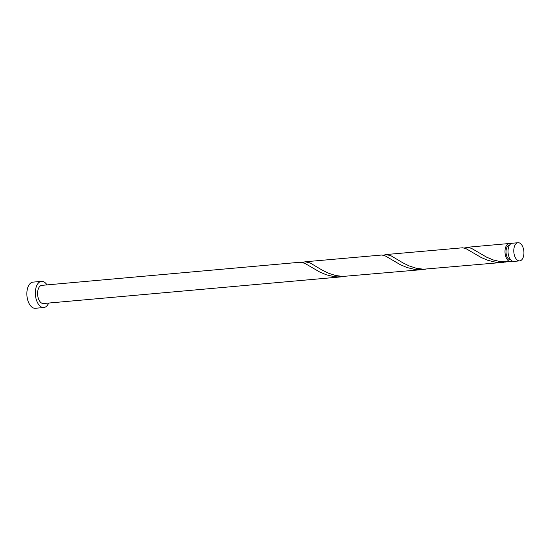 <?xml version="1.0" encoding="UTF-8"?>
<svg xmlns="http://www.w3.org/2000/svg" width="551" height="551" viewBox="0 0 551 551"><rect width="100%" height="100%" fill="white"/><g stroke="black" fill="none" stroke-linecap="round" stroke-linejoin="round"><path stroke-width="0.83" d="M514.476 255.506A9.119 5.035 84.9 0 0 519.669 260.885A9.119 5.035 84.9 0 0 523.236 248.102A9.119 5.035 84.9 0 0 518.043 242.722A9.119 5.035 84.9 0 0 514.476 255.506M519.669 260.885L513.904 261.401A9.119 5.035 -95.1 0 1 508.718 256.022A9.119 5.035 -95.1 0 1 512.278 243.239L518.043 242.722M510.736 259.852L510.715 259.858A7.294 4.029 -95.1 0 1 506.562 255.554A7.294 4.029 -95.1 0 1 509.413 245.326L509.434 245.326M47.028 284.895A13.128 7.246 84.9 0 0 41.477 281.361A13.128 7.246 84.9 0 0 36.345 299.772A13.128 7.246 84.9 0 0 43.818 307.52A13.128 7.246 84.9 0 0 48.653 303.057M41.477 281.361L32.998 282.126A13.128 7.246 84.9 0 0 27.86 300.529A13.128 7.246 84.9 0 0 35.34 308.278L43.818 307.52M341.978 276.795L43.46 303.525A9.119 5.035 84.9 0 1 38.267 298.146A9.119 5.035 84.9 0 1 41.835 285.356L299.964 262.248L304.724 263.268L319.621 271.96L326.247 274.77L333.458 276.533L337.191 276.898L344.547 276.471M511.617 260.671L511.714 261.463A9.119 5.035 -95.1 0 1 510.88 261.67A9.119 5.035 -95.1 0 1 505.687 256.291A9.119 5.035 -95.1 0 1 509.248 243.508A9.119 5.035 -95.1 0 1 510.805 243.797M510.88 261.67L500.494 261.656L493.262 259.948L486.609 257.172L471.601 248.418L468.026 247.33L464.149 248.026M503.545 262.331L423.45 269.219L416.046 268.192L409.069 265.892L402.795 262.793L390.817 255.65L385.9 254.555L462.73 247.778L466.284 248.804L481.188 257.496L487.807 260.306L495.025 262.069L498.751 262.434L506.114 262.007M422.762 269.563L342.667 276.45L335.263 275.431L328.286 273.124L322.011 270.024L310.041 262.889L305.116 261.787L381.946 255.01L385.5 256.036L400.405 264.728L407.031 267.538L414.242 269.301L417.975 269.666L425.331 269.239M385.9 254.555L383.365 255.258M305.116 261.787L302.582 262.49M509.248 243.508L466.676 247.323"/></g></svg>
